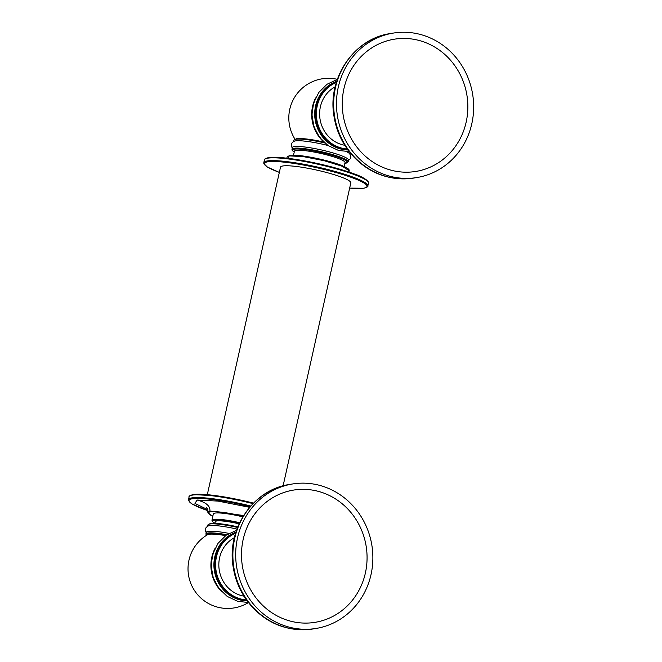 <?xml version="1.0" encoding="UTF-8"?>
<svg xmlns="http://www.w3.org/2000/svg" width="662" height="662" viewBox="0 0 662 662"><rect width="100%" height="100%" fill="white"/><g stroke="black" fill="none" stroke-linecap="round" stroke-linejoin="round"><path stroke-width="0.99" d="M343.967 88.518A66.994 62.675 -99.3 0 1 419.534 40.581A66.994 62.675 -99.3 0 1 466.164 122.122A66.994 62.675 -99.3 0 1 390.597 170.06A66.994 62.675 -99.3 0 1 343.967 88.518M389.256 176.051A73.192 68.467 80.7 0 0 416.952 177.54A73.192 68.467 80.7 0 0 473.636 109.023A73.192 68.467 80.7 0 0 420.875 34.59A73.192 68.467 -99.3 0 0 393.187 33.1A73.192 68.467 -99.3 0 0 336.503 101.625A73.192 68.467 -99.3 0 0 389.256 176.051M243.177 539.414A66.994 62.675 -99.3 0 1 318.753 491.477A66.994 62.675 -99.3 0 1 365.383 573.019A66.994 62.675 -99.3 0 1 289.807 620.956A66.994 62.675 -99.3 0 1 243.177 539.414M288.466 626.947A73.192 68.467 80.7 0 0 316.163 628.437A73.192 68.467 80.7 0 0 372.847 559.911A73.192 68.467 80.7 0 0 320.094 485.486A73.192 68.467 -99.3 0 0 292.397 483.996A73.192 68.467 -99.3 0 0 235.713 552.522A73.192 68.467 -99.3 0 0 288.466 626.947M344.77 145.259A31.122 29.111 -99.3 0 1 342.064 144.655A31.122 29.111 -99.3 0 1 319.854 117.853A31.122 29.111 -99.3 0 1 335.154 86.805M336.677 81.302A35.301 33.017 -99.3 0 0 314.748 115.924A35.301 33.017 -99.3 0 0 340.152 148.859A35.301 33.017 80.7 0 0 347.98 149.984M323.685 142.007A27.374 3.831 -167.4 0 0 302.294 138.631M243.988 596.156A31.122 29.111 -99.3 0 1 241.274 595.552A31.122 29.111 -99.3 0 1 219.064 568.749A31.122 29.111 -99.3 0 1 234.365 537.701M235.895 532.198A35.301 33.017 80.7 0 0 213.958 566.821A35.301 33.017 80.7 0 0 239.363 599.755A35.301 33.017 -99.3 0 0 247.191 600.881M248.457 602.544A39.621 39.621 0 0 1 188.364 574.037A39.621 39.621 0 0 1 207.529 534.689A27.374 3.831 12.6 0 1 208.869 534.275A27.374 3.831 12.6 0 1 225.601 535.616M229.035 533.39A28.814 4.03 12.6 0 0 208.116 531.387A28.814 4.03 -167.4 0 0 206.271 532.322L205.899 533.994A28.814 4.03 12.6 0 1 207.744 533.059A28.814 4.03 12.6 0 1 226.867 534.722M207.669 534.052A28.814 4.03 -167.4 0 0 208.249 534.408M225.916 535.384A28.094 3.931 -167.4 0 0 208.249 533.928A28.094 3.931 -167.4 0 0 206.519 535.301M206.676 533.249C204.368 530.163 204.914 527.73 208.307 525.951A28.814 4.03 -167.4 0 1 209.391 525.678A28.814 4.03 12.6 0 1 236.971 529.062M292.687 148.495C290.361 145.433 290.908 143 294.317 141.188A28.814 4.03 12.6 0 1 295.401 140.915A28.814 4.03 -167.4 0 1 327.955 145.491M296.584 138.73A28.094 3.931 12.6 0 1 323.784 142.107M347.765 160.8C351.166 158.996 351.712 156.563 349.395 153.501A28.814 4.03 -167.4 0 0 346.499 151.631M344.844 163.39L348.146 161.809L348.526 160.138A28.814 4.03 -167.4 0 0 325.944 151.019A28.814 4.03 -167.4 0 0 294.118 146.625A28.814 4.03 12.6 0 0 292.281 147.568L291.983 150.059L294.226 152.078M207.694 509.632L194.992 503.451L197.011 500.025L218.005 501.093L249.615 507.307M239.652 522.707A25.934 3.624 -167.4 0 0 213.594 519.364A25.934 3.624 -167.4 0 0 211.931 520.216L213.338 513.952A25.934 3.624 12.6 0 1 214.993 513.1A25.934 3.624 12.6 0 1 242.788 516.848M239.296 523.46A25.214 3.525 -167.4 0 0 214.091 520.241A25.214 3.525 -167.4 0 0 214.935 523.294L215.291 521.697A22.334 3.12 12.6 0 1 216.722 520.969A22.334 3.12 12.6 0 1 239.123 523.832M219.321 534.383A22.334 3.12 -167.4 0 0 220.587 534.838M293.531 155.189L294.408 151.259A25.934 3.624 12.6 0 1 296.063 150.406A25.934 3.624 12.6 0 1 324.703 154.362A25.934 3.624 12.6 0 1 345.026 162.571L344.149 166.501M207.305 494.671L280.514 167.155A36.021 5.039 12.6 0 1 282.823 165.98A36.021 5.039 12.6 0 1 322.601 171.475A36.021 5.039 12.6 0 1 350.827 182.869L283.096 485.867M393.187 33.1L390.373 33.563A73.192 68.467 -99.3 0 0 333.689 102.089A73.192 68.467 -99.3 0 0 386.451 176.514A73.192 68.467 80.7 0 0 414.139 178.004L416.952 177.54M292.397 483.996L289.592 484.46A73.192 68.467 -99.3 0 0 232.908 552.977A73.192 68.467 -99.3 0 0 285.661 627.411A73.192 68.467 80.7 0 0 313.358 628.9L316.163 628.437M347.285 149.024A34.581 32.347 -99.3 0 1 341.311 147.998A34.581 32.347 -99.3 0 1 316.477 116.636A34.581 32.347 -99.3 0 1 336.329 82.436M347.873 149.835A35.301 33.017 -99.3 0 1 340.905 148.735A35.301 33.017 -99.3 0 1 315.526 116.255A35.301 33.017 -99.3 0 1 336.627 81.484M321.831 140.121A35.301 33.017 -99.3 0 1 315.071 99.027M246.496 599.921A34.581 32.347 -99.3 0 1 240.529 598.895A34.581 32.347 -99.3 0 1 215.696 567.533A34.581 32.347 -99.3 0 1 235.54 533.332M247.083 600.732A35.301 33.017 -99.3 0 1 240.124 599.631A35.301 33.017 -99.3 0 1 214.736 567.152A35.301 33.017 -99.3 0 1 235.838 532.372M221.05 591.017A35.301 33.017 -99.3 0 1 214.289 549.915M207.628 526.273L207.926 524.949A28.814 4.03 12.6 0 1 209.763 524.006A28.814 4.03 12.6 0 1 237.584 527.448M210.582 523.493A28.094 3.931 12.6 0 1 237.815 526.869L215.886 523.369L210.309 523.476L207.926 524.949M324.703 142.942A28.814 4.03 -167.4 0 0 295.773 139.243A28.814 4.03 -167.4 0 0 293.928 140.187L293.63 141.511M348.146 161.809A28.814 4.03 -167.4 0 0 325.572 152.69A28.814 4.03 -167.4 0 0 293.746 148.296A28.814 4.03 -167.4 0 0 291.909 149.24M344.852 163.349A28.094 3.931 -167.4 0 0 345.498 163.266A28.094 3.931 -167.4 0 0 329.668 154.61A28.094 3.931 -167.4 0 0 294.251 149.173A28.094 3.931 -167.4 0 0 294.234 152.037M252.975 503.625A53.308 7.456 -167.4 0 0 192.518 495.093A53.308 7.456 -167.4 0 0 189.109 496.839C188.579 496.277 189.895 495.515 193.056 494.564L217.351 495.863L253.48 503.12A52.588 7.356 -167.4 0 0 193.329 494.58M250.741 506.008A53.308 7.456 -167.4 0 0 191.897 497.882A53.308 7.456 -167.4 0 0 188.488 499.628L189.109 496.839M250.137 506.695A52.588 7.356 -167.4 0 0 192.394 498.759A52.588 7.356 -167.4 0 0 207.926 510.683L192.063 503.989L188.521 500.563L188.488 499.628M367.849 181.587A52.588 7.356 -167.4 0 0 324.347 165.086A52.588 7.356 -167.4 0 0 268.648 157.647M267.829 158.16A53.308 7.456 -167.4 0 0 264.419 159.906C263.89 159.343 265.205 158.582 268.375 157.63C277.941 156.555 294.367 158.524 317.669 163.531C332.523 166.865 344.993 170.44 355.08 174.255C365.705 177.689 370.091 183.126 368.477 183.159A53.308 7.456 -167.4 0 0 326.705 166.294A53.308 7.456 -167.4 0 0 267.829 158.16M349.652 188.116L363.901 188.223C367.071 187.272 368.386 186.51 367.849 185.948A53.308 7.456 -167.4 0 0 326.076 169.075A53.308 7.456 -167.4 0 0 267.208 160.949A53.308 7.456 -167.4 0 0 263.799 162.686L264.419 159.906M349.652 188.099A52.588 7.356 -167.4 0 0 363.628 188.207A52.588 7.356 -167.4 0 0 334.012 171.996A52.588 7.356 -167.4 0 0 267.713 161.826A52.588 7.356 -167.4 0 0 279.347 172.385M243.177 516.211A30.973 4.328 -167.4 0 0 210.392 511.834A30.973 4.328 -167.4 0 0 212.816 516.261L207.934 512.827L207.851 512.057L209.887 510.99L243.608 515.516M209.887 510.99C210.35 505.991 206.056 502.342 197.011 500.025M348.543 169.629A30.973 4.328 -167.4 0 0 323.23 159.881A30.973 4.328 -167.4 0 0 290.064 155.413M349.106 170.73C349.478 170.117 349.834 167.991 335.071 163.15C319.887 158.317 297.031 154.163 289.791 155.396L287.242 156.902L289.261 155.893L303.188 156.596L324.173 160.709L342.32 166.294L349.106 170.73L349.04 172.087M287.962 158.309L289.261 155.893M414.139 178.004C404.697 179.534 395.322 179.03 386.02 176.497C360.029 169.662 339.01 145.789 334.343 118.15C326.374 79.614 353.194 38.661 390.373 33.563M313.358 628.9C303.908 630.431 294.532 629.926 285.231 627.386C259.239 620.559 238.221 596.677 233.554 569.047C225.585 530.502 252.404 489.557 289.592 484.46M349.197 151.59L338.497 150.448L328.004 145.532L319.539 137.34L313.987 126.756L311.926 114.923L313.573 103.082L318.77 92.498L326.97 84.297L337.314 79.399M337.339 79.324A39.621 39.621 0 0 0 294.938 139.094M322.642 140.981L315.799 131.697L312.133 120.608L312.05 108.932L315.567 97.951M248.407 602.486L237.708 601.344L227.215 596.421L218.75 588.228L213.205 577.653L211.137 565.82L212.783 553.978L217.98 543.394L226.181 535.194L236.533 530.287M221.853 591.878L215.009 582.593L211.344 571.505L211.269 559.829L214.778 548.839M206.354 535.409L205.899 533.994M323.768 142.098L301.889 138.606L296.311 138.714L293.928 140.187M349.875 154.081L350.165 152.806M367.849 185.948L368.477 183.159M263.799 162.686L263.84 163.622L267.382 167.056L279.347 172.401M206.387 507.779C207.256 507.953 207.744 509.384 207.851 512.057M211.931 520.216L212.419 521.631L214.918 523.319M286.729 158.16L287.242 156.902"/></g></svg>
